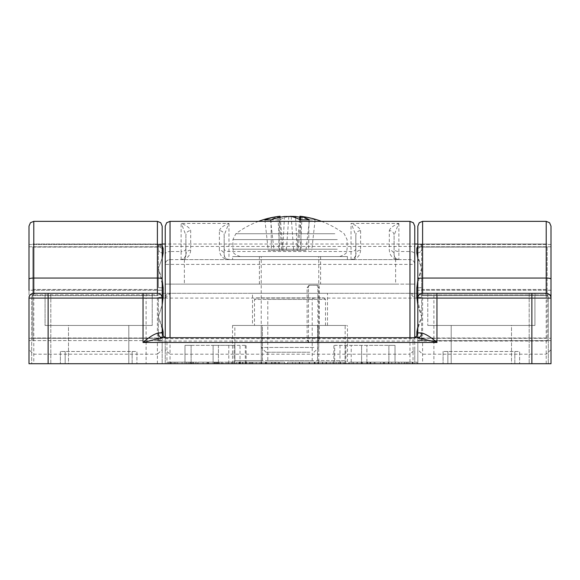 <?xml version="1.0" encoding="UTF-8"?>
<svg xmlns="http://www.w3.org/2000/svg" width="580" height="580" viewBox="0 0 580 580"><rect width="100%" height="100%" fill="white"/><g stroke="black" fill="none" stroke-linecap="round" stroke-linejoin="round"><path stroke-width="0.43" stroke-dasharray="2.9 2.17" d="M421.646 295.597L421.646 316.803L421.646 287.39L421.646 295.597L547.172 295.597L547.172 341.062L421.646 341.062L421.646 316.803L421.646 341.062L547.172 341.062L547.172 289.478L547.172 295.597L421.646 295.597M421.646 338.002L421.646 341.062L421.646 335.914L421.646 338.002L547.172 338.002L421.646 338.002M417.817 252.974A4.785 3.893 180 0 0 421.646 249.161A4.785 3.893 180 0 1 416.868 253.054L416.868 248.363A4.785 4.357 0 0 0 421.646 244.013L421.646 249.161L421.646 244.013L547.172 244.013L421.646 244.013L421.646 249.161L421.646 244.013A4.785 4.357 0 0 1 417.817 248.276M547.172 247.073L547.172 289.478L547.172 247.073L421.646 247.073L547.172 247.073M162.182 248.276A4.785 4.357 0 0 1 158.354 244.013L158.354 247.073L158.354 244.013L32.828 244.013L158.354 244.013L158.354 249.161L158.354 244.013A4.785 4.357 -0 0 0 163.132 248.363L163.132 253.054A4.785 3.893 180 0 1 158.354 249.161L158.354 268.272L158.354 249.161A4.785 3.893 180 0 0 162.182 252.974M32.828 247.073L32.828 295.597L32.828 247.073L158.354 247.073L32.828 247.073M162.182 287.839A4.785 0.464 0 0 1 158.354 287.39L158.354 268.272L158.354 287.39A4.785 0.464 0 0 0 163.132 287.854L163.132 297.228A4.785 0.464 180 0 0 158.354 297.685A4.785 0.464 180 0 1 162.182 297.236M162.182 332.101A4.785 3.893 0 0 0 158.354 335.914L158.354 297.685L158.354 316.803L162.182 305.022M32.828 295.597L32.828 341.062L32.828 295.597L158.354 295.597L32.828 295.597M158.456 341.062L158.354 341.062A4.785 4.357 180 0 1 163.132 336.712A4.785 4.357 180 0 0 158.354 341.062L163.132 336.712L158.354 341.062L158.354 335.914L158.369 341.062M162.182 245.681L158.354 244.013L163.132 248.363M162.182 258.194L158.354 268.272L162.182 258.173M162.182 280.031L158.354 268.272L163.132 287.854M162.182 305.044L158.354 316.803L158.354 335.914A4.785 3.893 -0 0 1 163.132 332.021L163.132 335.784M162.182 326.888L158.354 316.803L163.132 332.021M417.817 258.194L421.646 268.272L421.646 287.39A4.785 0.464 0 0 1 417.817 287.839M417.817 297.236A4.785 0.464 180 0 1 421.646 297.685A4.785 0.464 180 0 0 416.868 297.228L416.868 287.854L421.646 268.272L421.646 249.161L421.646 268.272L417.817 280.046M416.868 248.363L421.646 244.013L417.817 245.688M417.817 305.051L421.646 316.803L417.817 326.895M416.868 287.854A4.785 0.464 0 0 0 421.646 287.39L421.646 268.272L416.868 253.054M416.868 335.784L416.868 336.712L421.646 341.062L416.868 336.712A4.785 4.357 180 0 1 421.646 341.062A4.785 4.357 180 0 0 416.868 336.712L416.868 332.021A4.785 3.893 0 0 1 421.646 335.914A4.785 3.893 -0 0 0 417.817 332.101M416.868 332.021L421.646 316.803L416.868 297.228M421.559 244.013L417.817 244.013M414.758 244.013L165.242 244.013L165.242 254.272A4.785 2.755 180 0 1 170.027 251.517L170.027 259.63L409.973 259.63A4.785 4.785 0 0 1 414.758 264.407A4.785 4.785 0 0 0 409.973 259.63L398.88 259.63L396.365 258.912L398.88 259.63L397.467 259.63C392.428 258.47 389.709 255.316 389.31 250.161L389.31 230.637A4.785 4.676 180 0 1 394.096 235.313L394.096 254.845A4.785 4.676 0 0 0 389.31 250.161M162.182 244.013L158.456 244.013M395.488 362.188L417.02 362.188L395.488 362.188L395.488 363.718L391.37 363.718L391.37 362.188M404.093 362.188L408.835 362.188L404.093 362.188L404.093 363.718L399.381 363.718L399.381 362.188M399.381 363.718L404.093 363.718M408.835 363.718L408.835 362.188M391.37 363.718L417.02 363.718L409.951 363.718L409.951 362.188M412.728 363.718L412.728 362.188M409.951 363.718L398.264 363.718L398.264 362.188M398.264 363.718L395.488 363.718M417.02 363.718L417.02 362.188M406.703 363.718L406.703 362.188M402.136 363.718L407.262 363.718L401.693 363.718L401.686 362.188L391.986 362.188L407.262 362.188L401.693 362.188L401.693 363.718L391.986 363.718L402.136 363.718L402.136 362.188M266.126 363.718L279.371 363.718L266.126 363.718L266.126 362.188L261.761 362.188L275.754 362.188L259.949 362.188L279.371 362.188L266.126 362.188M279.371 363.718L279.371 362.188L279.371 363.718M261.761 363.718L261.761 362.188M275.754 363.718L275.754 362.188M259.949 363.718L259.949 362.188L259.949 363.718M295.401 363.718L318.623 363.718L299.642 363.718L318.623 363.718L314.556 363.718L314.556 362.188L295.401 362.188L318.623 362.188L314.556 362.188L314.556 363.718L295.401 363.718L295.401 362.188M318.326 362.188L309.147 362.188L318.326 362.188L318.326 363.718L318.304 362.188M302.47 362.188L309.147 362.188L299.642 362.188L302.47 362.188L302.47 363.718M302.376 363.718L302.376 362.188M299.642 363.718L299.642 362.188M315.078 363.718L315.078 362.188M318.623 363.718L318.623 362.188L318.623 363.718M176.016 363.718L167.033 363.718L182.069 363.718L176.016 363.718L176.016 362.188L167.033 362.188L176.016 362.188M171.404 363.718L171.404 362.188M168.417 363.718L168.417 362.188M173.087 363.718L173.087 362.188M167.033 363.718L167.033 362.188M193.749 363.718L170.397 363.718L193.749 363.718L193.749 362.188L177.697 362.188L193.749 362.188M186.419 363.718L186.419 362.188L182.069 362.188L197.113 362.188L170.397 362.188L186.419 362.188M174.834 363.718L174.834 362.188M197.113 363.718L197.113 362.188M190.994 363.718L190.994 362.188M195.67 363.718L195.67 362.188M192.712 363.718L192.712 362.188M188.101 363.718L188.101 362.188M177.697 363.718L177.697 362.188M189.312 363.718L189.312 362.188M170.397 363.718L170.397 362.188M340.583 362.188L326.489 362.188L340.583 362.188L340.583 363.718L340.583 362.188L340.583 363.718L344.65 363.718L344.65 362.188L344.65 363.718L326.489 363.718L326.489 362.188L322.422 362.188L326.489 362.188L326.489 363.718L340.583 363.718L340.583 362.188M322.422 363.718L326.489 363.718L322.422 363.718L322.422 362.188L322.422 363.718M326.489 363.718L326.489 362.188L326.489 363.718M208.024 363.718L203.109 363.718L203.109 362.188L208.024 362.188L203.109 362.188L203.109 363.718L208.024 363.718L208.024 362.188L208.024 363.718M357.628 362.188L361.521 362.188L357.628 362.188L357.628 363.718L357.628 362.188M349.66 362.188L361.521 362.188L349.66 362.188L353.561 362.188L349.66 362.188L349.66 363.718L361.521 363.718L361.521 362.188L361.521 363.718L357.628 363.718L361.521 363.718L361.521 362.188L361.521 363.718L349.66 363.718L349.66 362.188L349.66 363.718L353.561 363.718L349.66 363.718L349.66 362.188M353.561 363.718L353.561 362.188L353.561 363.718M231.543 363.718L216.608 363.718L216.608 362.188L231.543 362.188L216.608 362.188L216.608 363.718L222.162 363.718L222.162 362.188L222.162 363.718L216.608 363.718L216.608 362.188L216.608 363.718L231.543 363.718L231.543 362.188L231.543 363.718M226.106 363.718L226.106 362.188L226.106 363.718M222.93 363.718L222.93 362.188M384.671 362.188L366.56 362.188L384.671 362.188L384.671 363.718L384.671 362.188M372.338 363.718L388.462 363.718L366.56 363.718L372.338 363.718L372.338 362.188M366.56 363.718L366.56 362.188L366.56 363.718M388.462 363.718L388.462 362.188L388.462 363.718M370.352 363.718L370.352 362.188L370.352 363.718M383.902 363.718L383.902 362.188M239.206 363.718L256.179 363.718L236.328 363.718L239.206 363.718L239.206 362.188L256.179 362.188L239.206 362.188M236.328 363.718L236.328 362.188M256.179 363.718L256.179 362.188M238.982 363.718L238.982 362.188L238.982 363.718M242.578 363.718L252.032 363.718L240.497 363.718L242.578 363.718L242.578 362.188L252.032 362.188L242.578 362.188M240.497 363.718L240.497 362.188M239.656 363.718L239.656 362.188M251.938 363.718L251.938 362.188M239.185 363.718L239.185 362.188M249.879 363.718L249.879 362.188M252.032 363.718L252.032 362.188M251.959 363.718L251.959 362.188M551 226.142L551 363.718L413.04 363.718L413.04 342.483L417.817 342.483L417.817 363.718L417.817 226.142M157.397 363.718L157.397 354.184L162.182 349.726L162.182 363.718L162.182 342.483L166.96 342.483L166.96 363.718L29 363.718L29 226.142M166.96 363.718L413.04 363.718M511.502 363.718L451.189 363.718L511.502 363.718L451.189 363.718L511.502 363.718L511.502 325.452L451.189 325.452L511.502 325.452L451.189 325.452L511.502 325.452L511.502 363.718M68.498 363.718L128.811 363.718L68.498 363.718L128.811 363.718L68.498 363.718L68.498 325.452L128.811 325.452L68.498 325.452L128.811 325.452L68.498 325.452L68.498 363.718M65.163 363.718L136.924 363.718L65.163 363.718L65.163 351.473L136.924 351.473L136.924 363.718L136.924 351.473L60.378 351.473L60.378 363.718L60.378 351.473L65.163 351.473L65.163 363.718M447.861 363.718L519.622 363.718L447.861 363.718L447.861 351.473L519.622 351.473L519.622 363.718L519.622 351.473L443.076 351.473L443.076 363.718L443.076 351.473L447.861 351.473L447.861 363.718M380.465 363.718L352.031 363.718L380.465 363.718L380.465 362.188L352.031 362.188L380.465 362.188M343.396 363.718L317.76 363.718L348.544 363.718L343.396 363.718L343.396 362.188L317.76 362.188L343.396 362.188M284.686 363.718L256.251 363.718L284.686 363.718L284.686 362.188L256.251 362.188L284.686 362.188M287.6 363.718L314.28 363.718L287.6 363.718L287.6 362.188L314.28 362.188L287.6 362.188L287.6 363.718M227.911 363.718L250.893 363.718L227.911 363.718L227.911 362.188L250.893 362.188L227.911 362.188L227.911 363.718M191.56 363.718L169.795 363.718L192.777 363.718L174.674 363.718L191.56 363.718L191.56 362.188L174.674 362.188L192.777 362.188L169.795 362.188L192.777 362.188L174.674 362.188L191.56 362.188L191.56 363.718M223.054 363.718L198.135 363.718L223.054 363.718L223.054 362.188L198.135 362.188L223.054 362.188M383.38 363.718L412.351 363.718L383.38 363.718L383.38 362.188L412.351 362.188L383.38 362.188L383.38 363.718M29 244.47L162.182 244.47L162.182 294.836L162.182 244.47L29 244.47L29 246.768L29 244.47M29 246.768L29 290.239L29 246.768L162.182 246.768L29 246.768M45.073 293.306L45.073 325.452L152.228 325.452L45.073 325.452L45.073 293.306L152.228 293.306L33.785 293.306A4.785 4.785 0 0 0 29 298.084L29 338.307L162.182 338.307L29 338.307L29 294.836L162.182 294.836L162.182 340.605L29 340.605L29 338.307L29 340.605L162.182 340.605L162.182 294.836L29 294.836L29 290.239L162.182 290.239L29 290.239M388.266 362.188L391.986 362.188L388.266 362.188L388.266 363.718L388.266 362.188M407.262 363.718L407.262 362.188M412.351 363.718L412.351 362.188M391.986 363.718L388.266 363.718L391.986 363.718L391.986 362.188L391.986 363.718M404.847 363.718L404.847 362.188M219.247 363.718L219.247 362.188M198.135 363.718L198.135 362.188L198.135 363.718M203.022 363.718L217.964 363.718L203.022 363.718L203.022 362.188L217.964 362.188L203.022 362.188L216.238 362.188L203.022 362.188L203.022 363.718L216.238 363.718L203.022 363.718L203.022 362.188L203.022 363.718M216.18 363.718L216.18 362.188L216.18 363.718M221.328 363.718L221.328 362.188M217.522 363.718L217.522 362.188M214.992 363.718L214.992 362.188M217.964 363.718L217.964 362.188M215.318 363.718L215.318 362.188M214.361 363.718L214.361 362.188M216.238 363.718L216.238 362.188M174.674 363.718L174.674 362.188L174.674 363.718M192.777 363.718L192.777 362.188L192.777 363.718M169.795 363.718L169.795 362.188L169.795 363.718M250.893 363.718L250.893 362.188L250.893 363.718M232.79 363.718L232.79 362.188L232.79 363.718M249.675 363.718L249.675 362.188L249.675 363.718M292.487 363.718L292.487 362.188L292.487 363.718M309.394 363.718L309.394 362.188L309.394 363.718M314.28 363.718L314.28 362.188L314.28 363.718M278.342 363.718L278.342 362.188M266.735 363.718L266.735 362.188M261.138 363.718L261.138 362.188L274.144 362.188L261.138 362.188L261.138 363.718L274.144 363.718L261.138 363.718L261.138 362.188L261.138 363.718M256.251 363.718L256.251 362.188L256.251 363.718M271.614 363.718L271.614 362.188M279.234 363.718L279.234 362.188M271.824 363.718L271.824 362.188M274.144 363.718L274.144 362.188M272.063 363.718L272.063 362.188M333.036 362.188L338.72 362.188L333.036 362.188L333.036 363.718L327.381 363.718L327.381 362.188M327.381 363.718L333.036 363.718M338.72 363.718L338.72 362.188M340.061 363.718L340.061 362.188M326.04 363.718L326.04 362.188M322.705 363.718L322.705 362.188M317.76 363.718L317.76 362.188M348.544 363.718L348.544 362.188M336.161 363.718L336.161 362.188M330.15 363.718L330.15 362.188M374.122 363.718L374.122 362.188M362.507 363.718L362.507 362.188M356.91 363.718L356.91 362.188L369.924 362.188L356.91 362.188L356.91 363.718L369.924 363.718L356.91 363.718L356.91 362.188L356.91 363.718M352.031 363.718L352.031 362.188L352.031 363.718M367.394 363.718L367.394 362.188M375.013 363.718L375.013 362.188M367.604 363.718L367.604 362.188M369.924 363.718L369.924 362.188M367.843 363.718L367.843 362.188M551 290.239L551 246.768L551 290.239L417.817 290.239L417.817 246.768L417.817 294.836L417.817 290.239L551 290.239M551 244.47L417.817 244.47L551 244.47L551 246.768L417.817 246.768L551 246.768M417.817 244.47L417.817 246.768M417.817 340.605L417.817 338.307L417.817 340.605L551 340.605L417.817 340.605M551 298.084A4.785 4.785 0 0 0 546.215 293.306A4.785 4.785 0 0 1 551 298.084L551 340.605L551 294.836L417.817 294.836L417.817 338.307L417.817 294.836L551 294.836M551 349.726L546.215 354.184L422.602 354.184L417.817 349.726M417.817 298.084A4.785 4.785 0 0 1 422.602 293.306M162.182 337.698L413.04 337.698A4.785 4.785 0 0 0 417.817 332.913L417.817 342.483M157.397 293.306A4.785 4.785 0 0 1 162.182 298.084M157.397 221.357L157.397 354.184L33.785 354.184L29 349.726M162.182 226.142L162.182 349.726M162.182 342.483L162.182 332.913A4.785 4.785 0 0 0 166.96 337.698L166.96 342.483L413.04 342.483L413.04 337.698L417.817 337.698M152.228 293.306L152.228 325.452L45.073 325.452L152.228 325.452L152.228 293.306L48.133 293.306M546.215 293.306L436.958 293.306M534.927 293.306L534.927 325.452L427.772 325.452L534.927 325.452L427.772 325.452L534.927 325.452L534.927 293.306L427.772 293.306L534.927 293.306M347.449 363.718L232.551 363.718L318.724 363.718L318.724 325.452L232.551 325.452L347.449 325.452L318.724 325.452L318.724 363.718L347.449 363.718L347.449 325.452M252.496 325.452L327.504 325.452L252.496 325.452L252.496 293.306L327.504 293.306L252.496 293.306M184.991 363.718L184.991 345.354L184.991 363.718L218.413 363.718L184.991 363.718L184.991 345.354L191.11 345.354L184.991 345.354L184.991 363.718M245.325 345.354L245.325 363.718L218.413 363.718L218.413 345.354L213.106 345.354L234.922 345.354L184.991 345.354L246.145 345.354L218.413 345.354L218.413 363.718L234.102 363.718L234.102 345.354M228.795 345.354L228.795 363.718L234.102 363.718M228.795 363.718L191.11 363.718L240.018 363.718L240.018 345.354M245.325 363.718L240.018 363.718M345.897 345.354L345.897 363.718L351.204 363.718L351.204 345.354L388.89 345.354L351.204 345.354M345.897 363.718L366.894 363.718L334.674 363.718L334.674 345.354L395.009 345.354L395.009 363.718L388.89 363.718L395.009 363.718L395.009 345.354L334.674 345.354M366.894 363.718L395.009 363.718L395.009 345.354L388.89 345.354L395.009 345.354L395.009 363.718L366.894 363.718L366.894 345.354L366.894 363.718M339.981 345.354L339.981 363.718L334.674 363.718M339.981 363.718L351.204 363.718M394.748 257.244L394.096 254.845L394.741 257.252L396.365 258.912M389.31 230.637C390.028 228.092 393.146 225.692 398.649 223.423L394.096 235.313L394.096 254.845A4.785 4.785 0 0 0 398.88 259.63L398.88 251.517A4.785 2.755 180 0 1 394.096 248.762M360.608 230.637L360.608 250.161A4.785 4.676 0 0 0 355.823 254.845L355.823 235.313A4.785 4.676 180 0 1 360.608 230.637C359.883 228.092 356.772 225.692 351.27 223.423L398.649 223.423M360.608 250.161C360.209 255.316 357.49 258.47 352.451 259.63L397.467 259.63M224.837 257.244L224.177 254.845A4.785 4.676 0 0 0 219.392 250.161L219.392 230.637A4.785 4.676 180 0 1 224.177 235.313L224.177 254.845L224.823 257.252L226.439 258.912L228.962 259.63L226.439 258.905M219.392 230.637C220.11 228.092 223.227 225.692 228.73 223.423L181.351 223.423C186.854 225.692 189.972 228.092 190.689 230.637L190.689 250.161C190.291 255.316 187.572 258.47 182.533 259.63L227.548 259.63C222.51 258.47 219.791 255.316 219.392 250.161M227.548 259.63L228.962 259.63A4.785 4.785 0 0 1 224.177 254.845L224.177 235.313L228.73 223.423M190.689 250.161A4.785 4.676 0 0 0 185.905 254.845L185.905 235.313A4.785 4.676 180 0 1 190.689 230.637M182.533 259.63L181.119 259.63L184.106 258.586L185.875 255.381L185.905 235.313L181.351 223.423M414.758 226.142L414.758 264.407L184.375 264.407L184.375 284.12L165.242 284.12L165.242 264.407A4.785 4.785 0 0 1 170.027 259.63L181.119 259.63A4.785 4.785 0 0 0 185.905 254.845M409.973 363.718L414.758 363.718L414.758 349.726L409.973 354.184L409.973 363.718L170.027 363.718L170.027 354.184L409.973 354.184L409.973 337.698M414.758 349.726L414.758 337.379M184.375 259.63L184.375 264.407L165.242 264.407A4.785 4.785 0 0 1 170.027 259.63M165.242 264.407L165.242 254.272M165.242 337.379L165.242 349.726L170.027 354.184L170.027 337.698M165.242 349.726L165.242 363.718L170.027 363.718M184.375 284.12L395.625 284.12L395.625 259.63M414.758 264.407L414.758 284.12L395.625 284.12M146.102 293.306L146.102 298.084L165.242 298.084A4.785 4.785 0 0 1 170.027 293.306L50.815 293.306L50.815 298.084L146.102 298.084L146.102 363.718L165.242 363.718L165.242 246.464L165.242 284.12L414.758 284.12L414.758 246.464L414.758 363.718L433.898 363.718L433.898 298.084L529.185 298.084L31.683 298.084A4.785 4.785 0 0 1 36.46 293.306L543.54 293.306A4.785 4.785 0 0 1 548.317 298.084L548.317 363.718L548.317 298.084L529.185 298.084L548.317 298.084A4.785 4.785 0 0 0 543.54 293.306L409.973 293.306A4.785 4.785 0 0 1 414.758 298.084L433.898 298.084L433.898 293.306M146.102 363.718L50.815 363.718L50.815 298.084L31.683 298.084A4.785 4.785 0 0 1 36.46 293.306L50.815 293.306L50.815 363.718L31.683 363.718L31.683 298.084L31.683 363.718L433.898 363.718M165.242 298.084L170.027 293.306L409.973 293.306L414.758 298.084M352.451 259.63L351.038 259.63L354.025 258.586L355.794 255.381L355.823 235.313L351.27 223.423M228.962 223.445L228.962 259.63L351.038 259.63A4.785 4.785 0 0 0 355.823 254.845M232.594 259.63L347.406 259.63L232.594 259.63L232.594 256.563L347.406 256.563L232.594 256.563M261.275 363.718L261.275 325.452L261.275 363.718M232.551 363.718L232.551 325.452M259.383 256.563L320.617 256.563L259.383 256.563L259.383 284.12L320.617 284.12L259.383 284.12M266.271 297.895L313.729 297.895L266.271 297.895L267.8 299.425L312.2 299.425L267.8 299.425L267.8 360.658L312.2 360.658L267.8 360.658M256.019 297.895L323.981 297.895L256.019 297.895L254.482 299.425L325.518 299.425L254.482 299.425L254.482 325.452L325.518 325.452L254.482 325.452M313.729 297.895L312.2 299.425L312.2 360.658M345.151 325.452L317.572 325.452L345.151 325.452L345.151 360.658L317.572 360.658L345.151 360.658M234.849 360.658L317.572 360.658L262.428 360.658L262.428 325.452L317.572 325.452L234.849 325.452L262.428 325.452L262.428 360.658L234.849 360.658L234.849 325.452M317.572 360.658L317.572 325.452L317.572 360.658M317.101 342.671L317.84 340.279L317.84 287.658L317.101 285.266L317.855 285.266L309.807 285.266A2.392 1.341 -90 0 0 308.466 287.658L308.466 340.279A2.392 1.341 -90 0 0 309.807 342.671L317.855 342.671A2.392 1.341 -90 0 0 319.196 340.279L319.196 287.658A2.392 1.341 -90 0 0 317.855 285.266M309.053 285.266L307.11 287.658L307.11 340.279L309.053 342.671L317.855 342.671M309.053 342.671L309.807 342.671M317.101 285.266L309.807 285.266M305.95 250.444L268.272 250.444L305.95 250.444L309.445 219.885M300.418 219.885L301.353 250.444M270.998 219.885L271.389 250.444M264.886 219.885L268.272 250.444M280.111 216.282L279.299 216.499A90.291 50.424 -96 0 0 270.555 219.885L274.05 250.444M299.802 217.246A90.291 74.486 -98.9 0 1 309.002 219.885L315.114 219.885A90.291 74.486 98.9 0 0 301.999 216.499L300.701 216.499M315.114 219.885L311.728 250.444M309.002 219.885L308.611 250.444M270.555 219.885L279.582 219.885A90.291 50.424 96 0 1 288.818 216.499L290 216.34M279.582 219.885L278.646 250.444M331.202 256.563L240.25 256.563L331.202 256.563M313.831 256.563L261.217 256.563L313.831 256.563M313.831 347.456L261.217 347.456L313.831 347.456M309.872 352.241L266.002 352.241L309.872 352.241M421.646 289.478L547.172 289.478L421.646 289.478M32.828 289.478L158.354 289.478L32.828 289.478M32.828 338.002L158.354 338.002L32.828 338.002M309.147 363.718L309.147 362.188L309.147 363.718M309.096 363.718L309.096 362.188M314.853 363.718L314.853 362.188M309.169 363.718L309.169 362.188M299.222 363.718L299.222 362.188M299.251 363.718L299.251 362.188M182.069 363.718L182.069 362.188L182.069 363.718M171.231 363.718L171.231 362.188M190.523 363.718L190.523 362.188M192.915 363.718L192.915 362.188M246.058 363.718L246.058 362.188M252.851 363.718L252.851 362.188M252.8 363.718L252.8 362.188M242.454 363.718L242.454 362.188M246.478 363.718L246.478 362.188M246.029 363.718L246.029 362.188M245.557 363.718L245.557 362.188M243.005 363.718L243.005 362.188M391.747 363.718L391.747 362.188M404.905 363.718L404.905 362.188M391.834 363.718L391.834 362.188M208.677 363.718L208.677 362.188M207.872 363.718L207.872 362.188M206.98 363.718L206.98 362.188M208.561 363.718L208.561 362.188L208.561 363.718M207.698 363.718L207.698 362.188M214.187 363.718L214.187 362.188M265.423 363.718L265.423 362.188M265.988 363.718L265.988 362.188M275.072 363.718L275.072 362.188M265.72 363.718L265.72 362.188M361.202 363.718L361.202 362.188M361.768 363.718L361.768 362.188M370.845 363.718L370.845 362.188M361.5 363.718L361.5 362.188M417.817 338.307L551 338.307L417.817 338.307M132.138 363.718L132.138 351.473L132.138 363.718M514.837 363.718L514.837 351.473L514.837 363.718M422.602 221.357L422.602 363.718M546.215 363.718L546.215 221.357M33.785 293.306A4.785 4.785 0 0 0 29 298.084M33.785 221.357L33.785 363.718M191.11 345.354L191.11 363.718L191.11 345.354M213.106 363.718L213.106 345.354L213.106 363.718M361.587 363.718L361.587 345.354L361.587 363.718M388.89 363.718L388.89 345.354L388.89 363.718M398.88 223.445L398.88 251.517L409.973 251.517A4.785 2.755 180 0 1 414.758 254.272M355.823 248.762A4.785 2.755 180 0 1 351.038 251.517L228.962 251.517A4.785 2.755 180 0 1 224.177 248.762M185.905 248.762A4.785 2.755 180 0 1 181.119 251.517L181.119 223.445M181.119 259.63L181.119 251.517L170.027 251.517L170.027 221.357M409.973 259.63L409.973 221.357M529.185 293.306L529.185 363.718L529.185 293.306M351.038 259.63L351.038 223.445M317.84 340.279L319.196 340.279M307.11 340.279L308.466 340.279M307.11 287.658L308.466 287.658M317.84 287.658L319.196 287.658M300.454 219.885L298.243 250.444M291.182 216.499L293.647 250.444M284.446 216.499L282.779 250.444M278.059 217.732L279.661 250.444M279.299 216.499L281.757 250.444M301.999 216.499L300.339 250.444M295.619 217.754L297.221 250.444M288.818 216.499L286.353 250.444M337.285 239.612L232.899 239.612L337.285 239.612M334.849 233.733L235.843 233.733L334.849 233.733M337.285 249.219L232.899 249.219L337.285 249.219M158.354 341.062L421.646 341.062M128.811 363.718L128.811 325.452L128.811 363.718M427.772 293.306L427.772 325.452L427.772 293.306M451.189 325.452L451.189 363.718L451.189 325.452M234.922 363.718L234.922 345.354M246.145 363.718L246.145 345.354M345.078 363.718L345.078 345.354M333.855 363.718L333.855 345.354M165.242 338.618L414.758 338.618M165.242 246.464L414.758 246.464M347.406 259.63L347.406 256.563M320.617 256.563L320.617 284.12M327.504 325.452L327.504 293.306M323.981 297.895L325.518 299.425L325.518 325.452M280.198 217.246L283.105 250.444M299.606 219.465L296.895 250.444M240.25 256.563C230.013 252.829 234.269 251.14 232.899 249.219L232.899 239.612L235.843 233.733A90.313 90.313 0 0 1 258.52 221.357M339.75 256.563C350.023 252.713 345.89 250.661 347.101 249.219L347.101 239.612L344.157 233.733A90.313 90.313 0 0 0 321.48 221.357M313.998 352.241L318.782 347.456L318.782 256.563M266.002 352.241L261.217 347.456L261.217 256.563"/><path stroke-width="0.87" d="M162.182 252.974A4.785 3.893 180 0 0 163.132 253.054L162.182 258.194M162.182 258.173L163.132 253.054L163.132 248.363A4.785 4.357 0 0 1 162.182 248.276M163.132 248.363L162.182 245.681M162.182 297.236A4.785 0.464 180 0 1 163.132 297.228L162.182 305.044M162.182 305.022L163.132 297.228L163.132 287.854A4.785 0.464 0 0 1 162.182 287.839M163.132 287.854L162.182 280.031M163.132 335.784L163.132 332.021A4.785 3.893 0 0 0 162.182 332.101M163.132 332.021L162.182 326.888M417.817 248.276A4.785 4.357 0 0 1 416.868 248.363L416.868 253.054A4.785 3.893 180 0 0 417.817 252.974M416.868 253.054L417.817 258.194M417.817 245.688L416.868 248.363M417.817 287.839A4.785 0.464 0 0 1 416.868 287.854L416.868 297.228A4.785 0.464 180 0 1 417.817 297.236M416.868 297.228L417.817 305.051M417.817 280.046L416.868 287.854M417.817 332.101A4.785 3.893 -0 0 0 416.868 332.021L416.868 335.784M417.817 326.895L416.868 332.021M417.817 244.013L414.758 244.013M170.027 337.698L170.027 221.357L166.67 222.735L165.242 226.142L165.242 244.013L162.182 244.013M551 294.836L551 298.084L531.867 298.084L531.867 363.718L551 363.718L551 298.084A4.785 4.785 0 0 0 546.215 293.306L422.602 293.306L422.602 221.357L419.246 222.735L417.817 226.142L417.817 298.084A4.785 4.785 0 0 1 422.602 293.306L436.958 293.306L436.958 298.084L531.867 298.084L531.867 293.306M531.867 363.718L48.133 363.718L48.133 298.084L143.042 298.084L143.042 342.483L162.182 337.698A4.785 3.828 -90 0 1 158.354 332.913C153.954 334.138 148.85 337.321 143.042 342.483L436.958 342.483C431.165 337.357 426.061 334.167 421.646 332.913L417.817 332.913A4.785 4.785 0 0 1 413.04 337.698M152.228 293.306L157.397 293.306A4.785 4.785 0 0 1 162.182 298.084L162.182 279.031A4.785 0.972 180 0 0 157.397 278.059L157.397 293.306L33.785 293.306A4.785 4.785 0 0 0 29 298.084L29 363.718L48.133 363.718M33.785 293.306L33.785 221.357L30.428 222.735L29 226.142L29 290.239M417.817 246.768L417.817 244.47M551 246.768L551 244.47M551 298.084L551 226.142L549.572 222.735L546.215 221.357L546.215 293.306M422.602 293.306A4.785 4.785 0 0 0 417.817 298.084L417.817 332.913M162.182 279.031L162.182 226.142L160.754 222.735L157.397 221.357L157.397 278.059L33.785 278.059A4.785 0.972 180 0 0 29 279.031M166.96 337.698A4.785 4.785 0 0 1 162.182 332.913L162.182 298.084A4.785 4.785 0 0 0 157.397 293.306M417.817 298.084L436.958 298.084L436.958 342.483L417.817 337.698A4.785 3.828 90 0 0 421.646 332.913M417.817 337.698L162.182 337.698M29 298.084L48.133 298.084L48.133 293.306L45.073 293.306M414.758 337.379L414.758 226.142L413.33 222.735L409.973 221.357L409.973 337.698M165.242 226.142L165.242 337.379M321.48 221.357A90.313 90.313 0 0 0 300.795 216.34L299.889 216.282L300.701 216.499A90.291 50.424 96 0 1 309.445 219.885L300.418 219.885A90.291 50.424 -96 0 0 291.182 216.499L284.446 216.499A90.291 74.486 98.9 0 0 270.998 219.885L264.886 219.885A90.291 74.486 -98.9 0 1 278.001 216.499L279.299 216.499M258.52 221.357A90.313 90.313 0 0 1 279.205 216.34L280.111 216.282L280.198 217.246M290 216.34L295.553 216.499A90.291 74.486 -98.9 0 1 299.802 217.246M417.817 279.031A4.785 0.972 0 0 1 422.602 278.059L546.215 278.059A4.785 0.972 180 0 1 551 279.031M143.042 293.306L143.042 298.084L162.182 298.084M162.182 332.913L158.354 332.913M300.701 216.499L300.454 219.885M278.001 216.499L278.059 217.732M295.553 216.499L295.619 217.754M546.215 221.357L422.602 221.357M157.397 221.357L33.785 221.357M170.027 221.357L409.973 221.357M299.889 216.282L299.606 219.465"/></g></svg>
